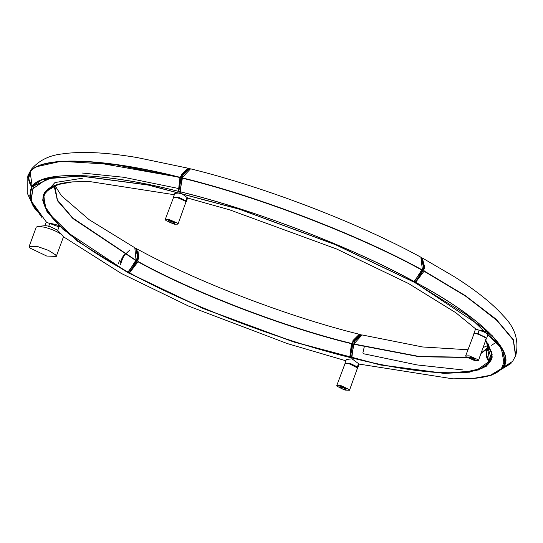 <?xml version="1.0" encoding="UTF-8"?>
<svg xmlns="http://www.w3.org/2000/svg" width="543" height="543" viewBox="0 0 543 543"><rect width="100%" height="100%" fill="white"/><g stroke="black" fill="none" stroke-linecap="round" stroke-linejoin="round"><path stroke-width="0.81" d="M44.886 225.739L46.23 222.196L58.983 226.859C61.298 226.159 58.128 224.924 49.481 223.159M37.596 246.529L29.152 246.441L29.709 247.9L46.698 256.045L56.268 256.418L55.705 254.959L48.544 250.418L37.596 246.529M56.262 256.418L63.361 237.115L62.805 235.655L57.225 229.974L49.277 226.234L45.558 225.678L37.99 226.35L44.696 227.225C53.289 229.648 59.323 232.465 62.805 235.655M29.152 246.441L36.259 227.137L37.99 226.35M127.904 272.023L103.007 257.633C84.83 246.447 70.529 235.927 60.097 226.071C46.053 212.578 40.739 201.887 44.159 193.987L45.483 191.896M32.397 186.378L31.949 186.948L32.295 186.663L30.048 171.676M30.965 169.952L28.609 178.559L31.949 186.948L32.281 186.683M45.612 191.883L54.734 186.33M55.142 185.74L45.422 192.12M135.75 248.463L138.526 258.122L129.18 272.83L128.304 272.396L137.684 257.654L135.852 248.565M137.257 251.11L137.508 257.64L128.419 272.077L128.005 271.833M137.942 250.601L138.791 258.319L129.723 272.756L129.288 272.545M120.302 262.344L122.297 257.586L124.408 254.294M120.39 264.611L122.908 257.796L124.965 254.613M125.141 254.389L129.818 250.011M30.965 189.561L31.236 188.251M31.996 186.982L30.354 190.369L32.071 186.88M29.736 172.864L27.849 175.878M134.813 247.771L136.117 260.85M29.465 172.769L31.073 169.755M54.823 186.229L57.429 200.041L72.877 218.103L136.381 260.592M32.085 186.846L29.689 195.975L34.392 207.718M54.802 186.276L57.205 200.075L72.572 218.184L136.286 260.857L127.965 272.009C68.065 240.033 32.994 206.055 45.456 192.086M44.159 193.987L43.827 194.835L44.92 206.428L55.454 221.313M31.888 186.88C28.603 182.638 27.761 178.023 29.363 173.034L27.15 178.056L27.204 192.935L33.306 206.333L36.571 210.956M119.46 260.301L118.55 263.518M54.348 186.887L57.626 200.761L73.359 218.7L136.218 260.579M54.32 186.928L57.51 200.795L73.217 218.754L136.164 260.721M351.898 357.742L350.269 357.661L353.405 340.556L360.43 334.698L360.925 334.861M351.369 357.918L354.403 340.807L361.448 334.929L360.43 334.698M361.475 335.241L354.511 340.909L351.484 357.606M350.371 357.375L349.868 357.233L353.004 340.515L358.699 334.827M362.188 346.074L362.215 345.721M360.029 334.44L351.45 343.692C284.681 327.538 193.96 292.725 137.997 261.787L129.634 272.749M360.036 334.434C288.611 316.969 196.417 281.579 136.517 248.68L138.092 261.522C194.055 292.46 284.783 327.273 351.545 343.427M351.45 343.692L349.801 357.403C280.948 340.739 187.376 304.84 129.675 272.932L129.601 272.837M138.092 261.522L137.929 261.509C193.96 292.487 284.797 327.341 351.654 343.515M137.929 261.509L137.874 261.651C193.912 292.623 284.749 327.483 351.599 343.658M489.956 361.95L489.508 362.52L489.847 362.235L487.478 347.52M488.435 345.653L486.175 354.212L489.698 362.486M491.483 359.9L491.951 360.077M503.13 366.79L502.852 367.536L503.273 367.163M503.171 367.448L512.701 361.312L502.981 367.686M498.745 371.283L502.866 367.502M462.758 369.919L417.031 364.923L363.505 353.737M353.574 344.289L362.045 334.943L422.576 346.963L467.93 349.746M362.9 352.774L364.299 346.719M354.504 344.377L354.328 344.846M353.568 343.929L418.904 356.418L466.709 357.28M481.193 353.011L487.017 348.334L488.395 345.653M490.153 375.396L503.001 367.652M481.098 353.276L486.915 348.599C485.313 353.595 486.155 358.21 489.44 362.446C480.48 377.765 421.986 375.831 351.816 357.905L353.473 344.194L419.135 356.724L467 357.484M465.331 372.098L480.793 368.561L489.603 362.466C483.725 370.122 468.249 373.57 443.197 372.797C418.09 371.751 387.641 366.803 351.844 357.952M504.162 365.432L503.795 365.582M478.24 370.055L476.041 370.136M503.666 365.846L504.019 365.704M353.669 344.024L419.026 356.52L466.878 357.403M481.084 353.31L486.752 349.081M353.622 344.16L419.148 356.676L467.034 357.511M481.03 353.452L486.711 349.21M496.933 342.138L497.592 341.981M503.504 366.145L504.773 363.98L503.592 351.633L492.331 335.791M503.185 367.068L503.313 367.224C516.569 352.4 479.326 316.325 415.721 282.38L415.68 282.197M505.16 362.622L504.515 363.79M515.755 355.394L513.332 339.619L496.098 319.189L465.222 295.562L424.144 270.964L465.195 295.65L496.098 319.359L513.216 339.809L515.483 355.292M423.974 270.957L466.661 296.804L498.019 321.341M487.594 348.009L488.401 345.708M496.845 341.832L491.558 345.287M487.322 347.907L488.49 345.823M515.85 355.136C519.088 340.563 514.974 327.524 503.51 316.012C492.263 303.361 475.702 290.159 453.826 276.414L422.576 258.135L424.144 270.964M503.313 367.224L512.544 361.516L515.667 355.645L513.373 340.142L496.234 319.671L465.297 295.942L424.042 271.228L415.653 282.285M487.709 342.918L491.829 353.663L489.752 362.018L491.598 358.611L491.7 351.565M488.49 345.843L487.227 348.172C485.625 353.167 486.467 357.783 489.752 362.018L489.949 361.991M423.683 263.647L422.848 270.781M414.309 281.715L423.73 267.088L421.158 257.545L422.02 257.986L424.592 267.563L415.205 282.306L414.071 281.274M422.461 258.577L424.836 267.774L415.768 282.204L415.327 281.987M414.418 281.43L423.567 267.075L421.029 257.782M182.17 177.894C257.253 196.05 359.351 235.228 422.271 270.027L422.434 270.034C359.446 235.2 257.233 195.982 182.068 177.805L182.115 178.036C257.206 196.193 359.296 235.363 422.216 270.163L422.271 270.027M182.068 177.805L190.545 168.819C264.536 186.948 358.421 222.956 420.859 257.199L422.434 270.034M180.317 191.781L180.317 191.781C253.405 209.455 352.767 247.581 414.01 281.45L422.339 270.299C359.351 235.465 257.138 196.247 181.966 178.07L180.317 191.781M180.391 191.611L178.762 191.536L181.891 174.446L188.93 168.568L189.941 168.805M179.862 191.794L182.896 174.683L189.636 168.751M187.953 169.301L183.005 174.778L179.977 191.475M178.871 191.251L178.369 191.102L181.498 174.398L187.199 168.697M58.339 176.136L41.791 179.903L32.397 186.425M178.43 191.156L178.294 191.279C103.794 172.233 41.675 170.176 32.2 186.453C28.915 182.217 28.073 177.602 29.675 172.606C39.415 155.861 103.313 157.972 179.95 177.568L180.045 177.303C103.414 157.708 39.51 155.597 29.777 172.341L30.041 172.436M38.288 166.334L59.886 161.549L92.466 161.902L180.147 177.391M63.422 161.441L114.817 164.549L180.1 177.534M188.523 168.316L180.045 177.303M184.817 171.669L186.12 170.794M31.684 168.914L29.777 172.341M178.396 191.245L179.95 177.568M48.992 188.299L45.761 191.659L57.409 184.518M45.761 191.659L55.671 185.672L61.909 183.378M45.768 191.102L45.632 191.503M82.516 178.213L54.986 182.529L43.807 194.889M31.528 188.638L32.037 186.989M490.845 360.104L491.972 358.448M505.411 361.007L504.807 362.473M357.559 368.025L357.355 366.919L350.452 363.532L345.022 363.41M348.199 363.315L355.142 365.86M357.355 366.919L358.536 363.627L351.973 358.808L346.339 359.514L344.995 363.07M358.536 363.627L359.072 364.217L357.796 367.787M357.525 367.93L349.339 363.803L345.11 363.362L349.488 363.62L357.145 367.285L357.525 367.93L349.495 390.254L349.23 389.569L341.269 385.747L336.755 385.564L337.02 386.256L345.009 390.084L349.495 390.254M339.87 386.718L339.809 387.593C343.128 389.582 345.205 390.152 346.047 389.29C342.742 387.302 340.658 386.731 339.809 387.587M339.999 387.057C340.861 386.202 342.938 386.772 346.244 388.761L346.047 389.29M345.11 363.362L336.755 385.564M486.467 338.377L477.921 333.47L473.896 333.422L473.917 333.762M477.154 333.667L477.989 333.83M477.908 333.47L479.123 330.198L475.559 329.004L473.89 333.422M479.571 330.307L488.3 333.687C490.051 332.696 487.173 331.535 479.659 330.198L479.123 330.198M486.426 338.275L485.815 337.583L477.27 333.904L474.019 333.707L477.487 333.741L485.686 337.278L486.426 338.275L478.403 360.6L477.759 359.547L469.193 355.848L465.663 355.916L466.315 356.975L474.867 360.667L478.403 360.6M468.772 357.077L470.564 357.022L474.949 358.909L475.091 359.982L470.374 357.552L468.582 357.586L473.292 360.016L475.091 359.982M474.019 333.707L465.663 355.916M186.059 201.901L185.855 200.795L178.932 197.401L173.522 197.285M176.828 197.218L183.643 199.736M187.159 197.496L187.573 198.1L187.036 197.503L185.855 200.795M173.495 196.953L174.832 193.403L180.663 192.765L187.036 197.503M173.814 197.177L177.079 197.272L185.278 200.808L186.018 201.806L185.407 201.114L176.835 197.428L173.611 197.238L165.255 219.447L165.914 220.512L174.493 224.198L177.995 224.13L177.337 223.064L168.785 219.379L165.255 219.447M168.697 221.13C168.771 219.983 170.719 220.417 174.541 222.44L174.683 223.512L174.351 222.969C170.529 220.947 168.581 220.512 168.506 221.659L168.513 221.666C172.335 223.682 174.276 224.116 174.351 222.969M177.995 224.13L186.018 201.806M168.371 220.594L168.506 221.659M48.571 226.641L49.793 223.37M484.96 339.029L492.25 354.857L486.671 366.097L469.634 372.179L444.065 373.401L380.46 364.977L293.973 342.056L203.123 308.512L128.338 272.871L77.669 241.336L47.119 211.906L42.646 200.034L45.904 190.912L56.316 184.864L72.701 181.864C56.2 183.195 46.454 187.552 43.447 194.944L46.175 210.127L63.192 229.546L128.413 272.783L203.17 308.41L294.001 341.947L380.467 364.862L444.059 373.285L475.804 370.767L491.517 359.799L491.91 352.387M47.954 189.045L43.447 194.944M30.32 198.209L30.707 190.26L47.316 178.667L80.866 176.007L148.076 184.912L239.456 209.13L335.452 244.574L414.465 282.224L483.392 327.918L501.372 348.443L504.257 364.489L499.404 370.794M358.971 364.061L452.869 378.838L473.163 378.457L490.478 375.288L501.474 368.894L504.915 359.262L500.191 346.719L467.923 315.632L414.39 282.319L335.398 244.676L239.429 209.238L148.069 185.027L80.88 176.122L51.368 177.86L33.449 186.011L31.026 200.795L46.372 222.073M178.131 188.421L123.668 177.269L81.979 172.993M57.694 230.449L58.983 226.865M129.125 272.837L128.25 272.41M127.944 271.839L128.358 272.084M129.668 272.769L129.234 272.552M135.268 248.165L136.117 248.646M27.937 175.62L31.06 169.749M55.23 185.95L61.379 195.711L89.147 219.691L134.82 247.764M44.75 192.161L43.827 194.835M351.301 357.993L350.289 357.701M351.416 357.674L351.925 357.783M350.398 357.416L349.896 357.274M349.828 357.45C279.258 340.169 188.978 305.526 129.614 272.946M483.229 347.479L488.374 345.314M511.011 363.505L491.829 375.057L486.379 376.448M415.66 282.394C476.924 315.354 512.891 348.749 504.454 364.801M489.935 362.025L491.598 358.611M485.856 340.332L488.517 346.047M491.306 359.473L492.325 356.839M415.151 282.312L414.323 281.817M415.273 282L415.714 282.211M414.424 281.532L414.01 281.281M180.344 191.828C255.196 210.148 350.995 246.909 413.949 281.464M179.794 191.869L178.79 191.577M179.916 191.55L180.425 191.659M178.891 191.292L178.389 191.143M188.523 168.303L137.114 157.551C106.123 152.339 81.056 151.137 61.929 153.947C49.298 155.366 39.211 160.355 31.677 168.907M32.383 186.459C42.741 170.251 102.654 172.172 178.321 191.319M31.82 187.247L30.707 190.26L31.582 202.301L41.716 217.241M174.33 194.727L89.683 181.559L72.701 181.864M345.864 360.769L287.281 343.563L188.72 306.15L121.299 273.441L63.395 236.728M485.883 340.257L491.517 359.799M473.163 378.457C490.628 377.073 500.992 372.423 504.257 364.489L505.363 361.475M475.96 329.153L455.835 312.734L408.546 283.541L336.64 249.006L229.845 209.91L187.491 197.971M358.332 363.301L359.072 364.224M486.711 338.133L488.306 333.687M468.779 357.063L468.582 357.586M187.573 198.1L186.297 201.67M173.964 197.089L173.611 197.238"/></g></svg>
